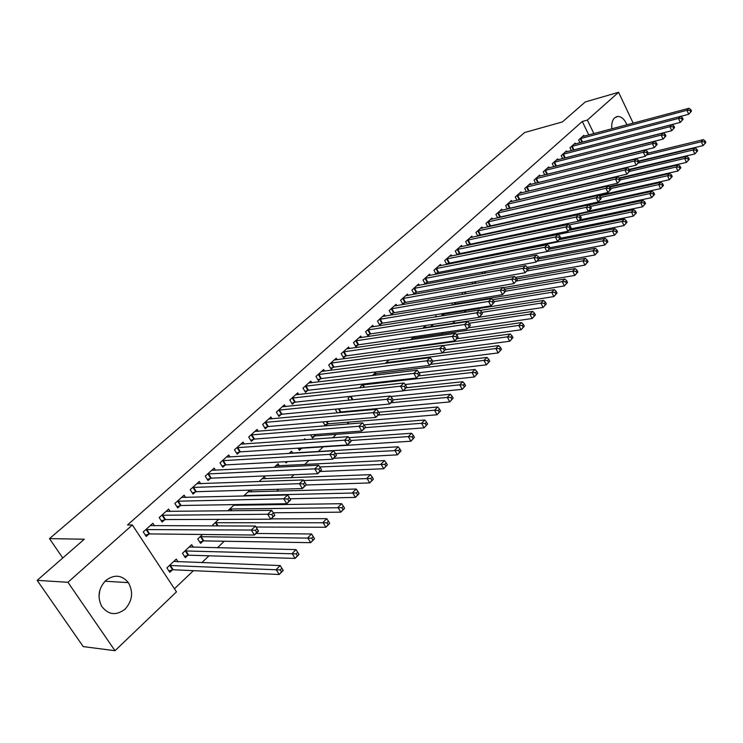 <?xml version="1.0" encoding="UTF-8"?>
<svg xmlns="http://www.w3.org/2000/svg" width="743" height="743" viewBox="0 0 743 743"><rect width="100%" height="100%" fill="white"/><g stroke="black" fill="none" stroke-linecap="round" stroke-linejoin="round"><path stroke-width="1.11" d="M99.766 590.453L98.995 596.963M105.738 580.515C114.246 574.172 121.787 574.868 128.363 582.623C133.536 591.957 132.449 600.79 125.103 609.121C116.122 615.947 108.292 614.963 101.605 606.177C97.175 596.815 98.559 588.261 105.738 580.515M611.851 128.836C611.313 123.914 612.241 120.245 614.637 117.84L617.665 116.465C621.538 116.493 624.612 119.279 626.906 124.824M174.438 588.762L193.412 570.661M201.79 562.674L208.987 555.801M217.365 547.814L224.247 541.248M262.27 504.971L263.171 504.116M276.665 491.244L278.746 489.256M290.782 477.777L293.996 474.712M304.63 464.57L308.93 460.465M318.227 451.605L323.214 446.84M332.725 437.766L336.319 434.339M347.055 424.095L349.182 422.07M361.098 410.703L361.822 410.015M429.983 344.993L430.801 344.223M441.342 334.164L443.079 332.502M452.496 323.521L455.143 320.995M464.134 312.422L466.084 310.555M475.947 301.147L476.718 300.423M563.835 217.318L564.578 216.612M573.317 208.263L574.116 207.511M176.481 591.855L114.989 650.71L67.947 582.298L132.365 524.967L176.481 591.855M67.947 582.298L37.15 580.348L83.235 646.596L114.989 650.71M37.15 580.348L84.284 539.214L49.493 538.629L62.756 558.002M49.493 538.629L524.66 132.514L562.358 121.945L585.28 101.94L618.585 92.29L633.175 123.152M193.347 547.266L191.657 544.665L182.462 553.284L185.341 557.696L187.821 555.355M170.193 511.49L168.633 509.076L159.206 517.555L162.141 522.06L164.686 519.756M213.343 525.951L212.712 524.957L218.665 519.385M200.675 483.721L199.263 481.501L190.199 489.665L193.041 494.114L195.483 491.894M251.719 491.94L250.567 490.092M249.936 490.111L243.583 496.055M230.005 457.029L228.733 454.976L220.012 462.824L222.761 467.226L225.11 465.09M279.312 465.833L278.058 463.781L274.223 467.375M258.267 431.33L257.106 429.435L248.71 436.995L251.366 441.333L253.642 439.28M305.345 439.717L304.779 438.769L303.636 439.837M301.537 448.382L299.401 450.388L298.054 448.14M285.507 406.597L284.448 404.824L276.35 412.105L278.931 416.405L281.123 414.418M327.44 424.021L325.48 425.86M325.323 425.869L322.964 421.875M311.781 382.747L310.806 381.094L302.995 388.125L305.503 392.36L307.611 390.456M349.154 400.161L348.049 398.257L350.018 396.418M337.136 359.751L336.235 358.2L328.703 364.98L331.137 369.169L333.17 367.33M372.317 375.549L376.209 371.89M361.618 337.554L360.792 336.096L353.51 342.644L355.878 346.786L357.847 345.012M403.468 348.634L403.133 348.03M401.452 348.263L397.988 351.504M385.273 316.119L384.502 314.744L377.472 321.078L379.775 325.165L381.679 323.446M425.85 327.542L425.08 326.14L422.73 328.332M421.365 335.66L420.622 336.356L420.324 335.808M408.148 295.408L407.433 294.107L400.635 300.228L402.873 304.277L404.712 302.615M444.23 314.15L442.484 315.784L441.398 313.787M430.271 275.384L429.603 274.148L423.027 280.065L425.21 284.067L426.984 282.461M462.815 294.33L461.886 292.593M451.679 256.001L451.057 254.84L444.695 260.57L446.794 264.48M448.531 262.966L446.877 264.471M482.56 273.628L482.096 272.755L482.95 271.957M472.409 237.249L471.824 236.144L465.666 241.689L467.626 245.404M469.4 244.094L468.034 245.32M504.469 251.812L502.667 253.493M492.488 219.083L491.94 218.033L485.978 223.402L487.817 226.94M489.6 225.807L488.532 226.782M525.264 232.345L523.778 233.739M511.955 201.483L511.444 200.48L505.658 205.681L507.385 209.052M509.187 208.096L508.379 208.82M545.91 214.253L545.52 213.473M543.012 221.219L542.269 221.916M541.74 222.027L541.498 221.544M545.39 213.51L544.192 214.625M530.827 184.413L530.344 183.456L524.734 188.508L526.369 191.722M528.171 190.923L527.614 191.415M559.405 204.13L559.07 203.452M549.142 167.862L548.687 166.952L543.244 171.847L544.777 174.911M576.419 186.465L576.169 185.954M566.918 151.795L566.491 150.922L561.206 155.677L562.655 158.612M584.174 136.201L583.766 135.365L578.639 139.99L580.004 142.786M588.818 134.966L582.28 121.49L127.536 524.957L132.365 524.967M575.611 143.947L575.193 143.093L569.983 147.773L571.395 150.643M558.095 159.773L557.659 158.872L552.29 163.701L553.776 166.701M567.968 195.223L567.68 194.629M540.059 176.072L539.585 175.144L534.059 180.112L535.638 183.252L645.286 156.318L643.354 152.25L535.554 178.766M554.668 205.189L554.139 205.309M552.458 212.331L551.78 212.972M550.73 213.195L550.34 212.424M521.465 192.883L520.964 191.898L515.27 197.034L516.952 200.313M518.753 199.44L518.075 200.053M536.827 223.076L536.585 222.594M535.406 222.844L534.068 224.098M502.296 210.213L501.766 209.182L495.887 214.476L497.68 217.922M499.472 216.882L498.534 217.736M514.955 241.995L513.311 243.528M482.532 228.092L481.966 227.014L475.901 232.475L477.805 236.098M479.579 234.881L478.362 235.977M492.228 263.561L493.798 261.805M462.127 246.546L461.524 245.413L455.264 251.05L457.298 254.868M459.044 253.456L457.539 254.812M472.752 283.882L471.907 282.294M441.063 265.613L440.413 264.415L433.949 270.238L436.095 274.213L437.85 272.635M454.865 304.147L454.233 304.732M452.738 304.983L451.716 303.098M419.293 285.312L418.606 284.049L411.919 290.067L414.13 294.089L415.941 292.454M436.503 316.787L436.02 315.896L434.776 317.066M433.41 324.32L431.646 325.982L430.94 324.691M396.808 305.679L396.065 304.342L389.156 310.565L391.422 314.633L393.288 312.942M414.752 338L414.037 336.718M413.73 336.765L410.47 339.811M373.553 326.744L372.754 325.332L365.602 331.768L367.934 335.882L369.865 334.136M388.951 359.965L385.264 363.411M349.479 348.551L348.616 347.046L341.213 353.714L343.619 357.885L345.616 356.073M360.819 387.725L360.29 386.797L363.234 384.038M324.57 371.147L323.632 369.54L315.961 376.45L318.441 380.667L320.512 378.791M340.043 412.161L339.495 412.681M337.322 412.876L335.595 409.922L336.542 409.031M298.76 394.561L297.748 392.852L289.798 400.003L292.343 404.276L294.488 402.325M314.605 436.085L312.506 438.064L310.602 434.869M272.012 418.848L270.898 417.009L262.66 424.439L265.279 428.757L267.508 426.742M292.742 453.137L291.544 451.159L289.073 453.471M287.485 461.607L286.064 462.945L285.321 461.719M244.271 444.054L243.054 442.085L234.491 449.784L237.203 454.159L239.515 452.069M265.641 478.761L264.332 476.635L259.056 481.566M215.479 470.245L214.142 468.109L205.244 476.114L208.04 480.535L210.445 478.362M237.528 505.37L237.017 504.553M234.463 504.599L227.795 510.84M185.583 497.466L184.097 495.154L174.856 503.475L177.735 507.952L180.233 505.695M202.997 541.08L200.564 543.374L197.731 538.981L202.542 534.477M154.516 525.793L152.863 523.276L143.25 531.923L146.232 536.455L148.823 534.106M178.041 561.792L176.267 559.08L166.887 567.866L169.813 572.305L172.348 569.918M582.28 121.49L587.341 120.087L618.585 92.29M593.889 133.619L587.341 120.087M691.501 111.162L690.776 109.583L689.95 110.382L690.674 111.97L691.501 111.162L688.696 114.255L686.885 110.308L580.023 138.737M689.95 110.382L686.885 110.308L688.965 108.292L582.391 136.61M690.674 111.97L688.696 114.255L680.579 116.391L678.452 118.425L571.395 146.51M690.776 109.583L688.965 108.292M705.85 142.535L705.135 140.984L704.318 141.802L705.033 143.362L705.85 142.535L703.064 145.609L701.271 141.718L703.315 139.656L648.202 153.104L647.432 151.47L646.531 152.343L647.302 153.977L648.202 153.104L645.286 156.318L647.302 153.977M638.72 161.064L703.064 145.609L705.033 143.362M646.661 154.981L701.271 141.718L704.318 141.802M703.315 139.656L705.135 140.984M573.791 144.346L680.569 116.391L682.38 117.691L681.535 118.508L682.269 120.106L683.114 119.289L682.38 117.691M683.114 119.289L680.282 122.409L573.262 150.16M682.269 120.106L680.282 122.409L678.452 118.425L681.535 118.508M674.598 127.536L673.855 125.938L672.991 126.765L673.734 128.372L674.598 127.536L671.746 130.684L669.889 126.681L562.637 154.395M672.991 126.765L669.889 126.681L672.043 124.61L565.07 152.204M673.734 128.372L671.746 130.684L564.039 158.259M673.855 125.938L672.043 124.61M697.64 150.848L696.915 149.278L696.089 150.114L696.813 151.683L697.64 150.848L694.826 153.931L693.024 150.021L695.095 147.931L638.887 161.417M629.2 169.432L694.826 153.931L696.813 151.683M638.283 163.098L693.024 150.021L696.089 150.114M695.095 147.931L696.915 149.278M689.3 159.281L688.566 157.702L687.73 158.556L688.455 160.135L689.3 159.281L686.467 162.392L684.637 158.454L686.746 156.336L629.405 169.859M619.309 177.976L686.467 162.392L688.455 160.135M629.535 171.392L684.637 158.454L687.73 158.556M686.746 156.336L688.566 157.702M665.942 135.923L665.189 134.316L664.316 135.161L665.069 136.768L665.942 135.923L663.062 139.09L661.186 135.068L553.739 162.401M664.316 135.161L661.186 135.068L663.378 132.96L556.21 160.172M665.069 136.768L663.062 139.09L554.677 166.478M665.189 134.316L663.378 132.96M657.146 144.439L656.385 142.823L655.493 143.678L656.255 145.303L657.146 144.439L654.249 147.634L652.345 143.585L544.721 170.518M655.493 143.678L652.345 143.585L654.564 141.439L547.229 168.262M656.255 145.303L654.249 147.634L545.176 174.819M656.385 142.823L654.564 141.439M680.829 167.853L680.086 166.265L679.232 167.129L679.975 168.717L680.829 167.853L677.978 170.992L676.121 167.026L678.266 164.872L619.764 178.422M609.111 186.669L677.978 170.992L679.975 168.717M620.451 179.862L676.121 167.026L679.232 167.129M678.266 164.872L680.086 166.265M672.22 176.565L671.468 174.967L670.604 175.84L671.356 177.438L672.22 176.565L669.341 179.722L667.474 175.738L669.647 173.546L609.706 187.171M598.728 195.493L669.341 179.722L671.356 177.438M610.653 188.592L667.474 175.738L670.604 175.84M669.647 173.546L671.468 174.967M646.531 152.343L643.354 152.25L645.621 150.067L538.099 176.481M647.432 151.47L645.621 150.067M663.471 185.406L662.719 183.809L661.837 184.701L662.589 186.298L663.471 185.406L660.573 188.592L658.679 184.589L660.889 182.36L599.406 196.059M550.647 213.018L660.573 188.592L662.589 186.298M600.669 197.443L658.679 184.589L661.837 184.701M660.889 182.36L662.719 183.809M639.119 161.9L638.339 160.265L637.42 161.147L638.2 162.791L639.119 161.9L636.175 165.141L634.225 161.045L526.258 187.143M637.42 161.147L634.225 161.045L636.519 158.835L528.84 184.812M638.2 162.791L636.175 165.141L526.323 191.638M638.339 160.265L636.519 158.835M654.583 194.406L653.821 192.79L652.921 193.7L653.691 195.307L654.583 194.406L651.667 197.61L649.744 193.579L651.992 191.322L588.911 205.087M588.762 211.077L651.667 197.61L653.691 195.307M590.49 206.443L649.744 193.579L652.921 193.7M651.992 191.322L653.821 192.79M629.878 170.844L629.089 169.2L628.16 170.101L628.95 171.754L629.878 170.844L626.916 174.113L624.937 169.989L516.812 195.641M628.16 170.101L624.937 169.989L627.278 167.742L519.431 193.282M628.95 171.754L626.916 174.113L516.877 200.173M629.089 169.2L627.278 167.742M645.546 203.545L644.775 201.92L643.856 202.839L644.636 204.464L645.546 203.545L642.611 206.777L640.661 202.728L642.946 200.424L534.784 223.429M579.596 219.974L642.611 206.777L644.636 204.464M579.837 215.637L640.661 202.728L643.856 202.839M642.946 200.424L644.775 201.92M620.489 179.945L619.69 178.283L618.743 179.202L619.541 180.865L620.489 179.945L617.507 183.233L615.501 179.091L507.218 204.279M618.743 179.202L615.501 179.091L617.87 176.806L509.884 201.873M619.541 180.865L617.507 183.233L507.274 208.829M619.69 178.283L617.87 176.806M636.361 212.832L635.581 211.207L634.652 212.136L635.441 213.77L636.361 212.832L633.398 216.092L631.429 212.015L633.751 209.684L578.268 221.256M570.271 229.002L633.398 216.092L635.441 213.77M568.989 224.971L631.429 212.015L634.652 212.136M633.751 209.684L635.581 211.207M610.941 189.186L610.133 187.524L609.167 188.453L609.984 190.124L610.941 189.186L607.932 192.511L605.898 188.341L497.485 213.046M609.167 188.453L605.898 188.341L608.313 186.01L500.188 210.603M609.984 190.124L607.932 192.511L497.522 217.634M610.133 187.524L608.313 186.01M627.027 222.278L626.228 220.643L625.29 221.59L626.089 223.234L627.027 222.278L624.036 225.566L622.04 221.47L624.399 219.092L568.822 230.404M560.482 238.243L624.036 225.566L626.089 223.234M513.459 243.5L622.04 221.47L625.29 221.59M624.399 219.092L626.228 220.643M601.236 198.595L600.409 196.914L599.434 197.861L600.251 199.542L601.236 198.595L598.199 201.938L596.137 197.749L487.594 221.953M599.434 197.861L596.137 197.749L598.598 195.381L490.343 219.473M600.251 199.542L598.199 201.938L487.622 226.569M600.409 196.914L598.598 195.381M617.535 231.89L616.727 230.237L615.761 231.203L616.579 232.856L617.535 231.89L614.517 235.197L612.492 231.073L614.898 228.658L559.219 239.71M549.913 247.744L614.517 235.197L616.579 232.856M503.578 252.648L612.492 231.073L615.761 231.203M614.898 228.658L616.727 230.237M591.354 208.161L590.527 206.47L589.524 207.436L590.36 209.127L591.354 208.161L588.298 211.532L586.208 207.316L477.545 230.999M589.524 207.436L586.208 207.316L588.707 204.91L480.331 228.482M590.36 209.127L588.298 211.532L477.563 235.642M590.527 206.47L588.707 204.91M607.876 241.651L607.059 239.998L606.084 240.983L606.901 242.645L607.876 241.651L604.839 244.995L602.787 240.843L605.229 238.382L549.467 249.156M538.768 257.468L604.839 244.995L606.901 242.645M547.006 251.543L602.787 240.843L606.084 240.983M493.733 261.861L494.671 263.096M605.229 238.382L607.059 239.998M581.314 217.894L580.469 216.194L579.447 217.179L580.292 218.879L581.314 217.894L578.221 221.293L576.113 217.049L467.328 240.184M579.447 217.179L576.113 217.049L578.648 214.597L470.17 237.63M580.292 218.879L578.221 221.293L467.347 244.865M580.469 216.194L578.648 214.597M598.059 251.589L597.223 249.917L596.23 250.92L597.066 252.592L598.059 251.589L594.994 254.96L592.914 250.781L595.403 248.283L539.177 258.833M527.372 267.35L594.994 254.96L597.066 252.592M537.05 261.192L592.914 250.781L596.23 250.92M595.403 248.283L597.223 249.917M571.088 227.795L570.234 226.086L569.203 227.079L570.057 228.798L571.088 227.795L567.977 231.222L565.832 226.949L456.954 249.527M569.203 227.079L565.832 226.949L568.423 224.46L459.843 246.927M570.057 228.798L567.977 231.222L456.964 254.236M570.234 226.086L568.423 224.46M588.066 261.703L587.221 260.013L586.218 261.034L587.054 262.716L588.066 261.703L584.982 265.093L582.874 260.895L585.4 258.35L528.152 268.771M515.466 277.436L584.982 265.093L587.054 262.716M526.926 271L582.874 260.895L586.218 261.034M585.4 258.35L587.221 260.013M560.686 237.871L559.823 236.144L558.764 237.166L559.637 238.884L560.686 237.871L557.556 241.326L555.374 237.026L446.413 259.019M558.764 237.166L555.374 237.026L558.012 234.491L449.348 256.381M559.637 238.884L557.556 241.326L446.404 263.765M559.823 236.144L558.012 234.491M577.905 271.984L577.051 270.294L576.02 271.325L576.874 273.025L577.905 271.984L574.794 275.402L572.649 271.176L575.221 268.585L516.626 278.922M503.336 287.671L574.794 275.402L576.874 273.025M516.636 280.975L572.649 271.176L576.02 271.325M575.221 268.585L577.051 270.294M550.099 248.125L549.226 246.388L548.148 247.419L549.031 249.156L550.099 248.125L546.941 251.608L544.73 247.28L435.695 268.66M548.148 247.419L544.73 247.28L547.415 244.698L438.676 265.985M549.031 249.156L546.941 251.608L438.649 272.384L435.677 273.443M549.226 246.388L547.415 244.698M567.559 282.442L566.695 280.743L565.646 281.801L566.519 283.501L567.559 282.442L564.42 285.897L562.256 281.643L564.866 279.006L504.878 289.231M452.701 304.918L455.673 303.906L564.42 285.897L566.519 283.501M505.732 291.182L562.256 281.643L565.646 281.801M564.866 279.006L566.695 280.743M539.325 258.555L538.434 256.818L537.347 257.867L538.238 259.613L539.325 258.555L536.14 262.075L533.901 257.719L424.81 278.467M537.347 257.867L533.901 257.719L536.632 255.09L427.838 275.746M538.238 259.613L536.14 262.075L427.792 282.21L424.773 283.278M538.434 256.818L536.632 255.09M557.036 293.095L556.154 291.386L555.095 292.454L555.968 294.172L557.036 293.095L553.869 296.578L551.668 292.296L554.334 289.612L492.609 299.745M442.02 314.93L445.038 313.908L553.869 296.578L555.968 294.172M493.937 301.677L551.668 292.296L555.095 292.454M554.334 289.612L556.154 291.386M528.357 269.18L527.456 267.424L526.341 268.502L527.251 270.257L528.357 269.18L525.143 272.727L522.877 268.344L413.73 288.433M526.341 268.502L522.877 268.344L525.645 265.669L416.814 285.665M527.251 270.257L525.143 272.727L416.749 292.203L413.693 293.281M527.456 267.424L525.645 265.669M546.319 303.933L545.427 302.215L544.34 303.302L545.232 305.029L546.319 303.933L543.124 307.444L540.895 303.135L543.607 300.413L480.117 310.425M479.235 317.205L543.124 307.444L545.232 305.029M431.172 325.118L433.448 324.31M481.743 312.376L540.895 303.135L544.34 303.302M543.607 300.413L545.427 302.215M517.193 280L516.274 278.235L515.14 279.322L516.06 281.095L517.193 280L513.952 283.575L511.639 279.164L402.474 298.575M515.14 279.322L511.639 279.164L514.472 276.442L405.604 295.751M516.06 281.095L513.952 283.575L405.52 302.364L402.418 303.45M516.274 278.235L514.472 276.442M535.415 314.967L534.505 313.24L533.409 314.354L534.31 316.081L535.415 314.967L532.192 318.506L529.926 314.178L532.694 311.401L423.287 327.821M468.248 327.849L532.192 318.506L534.31 316.081M469.204 323.251L529.926 314.178L533.409 314.354M532.694 311.401L534.505 313.24M505.816 291.015L504.887 289.241L503.735 290.346L504.664 292.129L505.816 291.015L502.547 294.627L500.206 290.188L391.022 308.874M503.735 290.346L500.206 290.188L503.085 287.411L394.208 306.014M504.664 292.129L502.547 294.627L394.106 312.701L390.957 313.787M504.887 289.241L503.085 287.411M524.307 326.205L523.388 324.459L522.264 325.592L523.183 327.338L524.307 326.205L521.057 329.781L518.763 325.415L521.577 322.592L412.133 338.26M457.075 338.678L521.057 329.781L523.183 327.338M456.239 334.331L518.763 325.415L522.264 325.592M521.577 322.592L523.388 324.459M494.234 302.234L493.287 300.451L492.117 301.584L493.064 303.367L494.234 302.234L490.937 305.875L488.56 301.407L379.376 319.36M492.117 301.584L488.56 301.407L491.495 298.584L382.617 316.444M493.064 303.367L490.937 305.875L382.496 323.205L379.292 324.31M493.287 300.451L491.495 298.584M512.995 337.647L512.066 335.892L510.924 337.043L511.853 338.808L512.995 337.647L509.726 341.251L507.395 336.867L510.255 333.978L400.793 348.876M445.503 349.73L509.726 341.251L511.853 338.808M443.023 345.579L507.395 336.867L510.924 337.043M510.255 333.978L512.066 335.892M482.43 313.667L481.473 311.865L480.275 313.017L481.241 314.818L482.43 313.667L479.105 317.335L476.69 312.84L367.534 330.022M480.275 313.017L476.69 312.84L479.681 309.961L370.831 327.059M481.241 314.818L479.105 317.335L370.683 333.895L367.432 335.009M481.473 311.865L479.681 309.961M501.479 349.303L500.531 347.538L499.37 348.708L500.308 350.482L501.479 349.303L498.172 352.934L495.813 348.523L498.729 345.588L442.401 352.897M432.649 361.098L498.172 352.934L500.308 350.482M386.035 362.695L495.813 348.523L499.37 348.708M498.729 345.588L500.531 347.538M470.412 325.313L469.427 323.502L468.211 324.672L469.195 326.493L470.412 325.313L467.05 329.019L464.607 324.496L355.479 340.87M468.211 324.672L464.607 324.496L467.644 321.561L358.832 337.851M469.195 326.493L467.05 329.019L358.665 344.771L355.368 345.894M469.427 323.502L467.644 321.561M489.739 361.172L488.783 359.398L487.594 360.596L488.55 362.37L489.739 361.172L486.414 364.841L484.009 360.401L486.981 357.411L430.634 364.293M419.126 372.698L486.414 364.841L488.55 362.37M374.24 373.738L484.009 360.401L487.594 360.596M486.981 357.411L488.783 359.398M458.152 337.183L457.159 335.353L455.923 336.551L456.917 338.381L458.152 337.183L454.762 340.916L452.283 336.365L343.22 351.913M455.923 336.551L452.283 336.365L455.385 333.375L346.628 348.839M456.917 338.381L454.762 340.916L346.442 355.832L343.09 356.965M457.159 335.353L455.385 333.375M445.661 349.275L444.658 347.445L443.395 348.662L444.407 350.501L445.661 349.275L442.243 353.046L439.726 348.467L330.746 363.141M443.395 348.662L439.726 348.467L442.884 345.421L334.211 360.021M444.407 350.501L442.243 353.046L333.997 367.098L330.598 368.231M444.658 347.445L442.884 345.421M432.937 361.609L431.915 359.761L430.624 361.005L431.646 362.853L432.937 361.609L429.482 365.417L426.919 360.801L318.041 374.574M430.624 361.005L426.919 360.801L430.151 357.699L321.57 371.398M431.646 362.853L429.482 365.417L321.338 378.558L317.874 379.701M431.915 359.761L430.151 357.699M419.953 374.184L418.913 372.327L417.603 373.59L418.643 375.456L419.953 374.184L416.47 378.02L413.87 373.376L305.113 386.221M417.603 373.59L413.87 373.376L417.157 370.209L308.707 382.979M418.643 375.456L416.47 378.02L308.447 390.224L304.927 391.385M418.913 372.327L417.157 370.209M406.709 387.001L405.659 385.134L404.313 386.434L405.372 388.301L406.709 387.001L403.198 390.883L400.551 386.211L291.943 398.072M404.313 386.434L400.551 386.211L403.904 382.979L295.612 394.774M405.372 388.301L403.198 390.883L295.315 402.102L291.739 403.263M405.659 385.134L403.904 382.979M393.205 400.087L392.137 398.202L390.772 399.52L391.84 401.406L393.205 400.087L393.075 400.7L389.666 403.997L386.973 399.297L278.541 410.136M390.772 399.52L386.973 399.297L390.4 396L282.266 406.783M391.84 401.406L389.666 403.997L281.95 414.204L278.319 415.374M392.137 398.202L390.4 396M379.432 413.433L378.345 411.538L376.942 412.885L378.038 414.78L379.329 414.009L375.856 417.38L373.116 412.644L264.889 422.423M376.942 412.885L373.116 412.644L376.608 409.282L268.687 419.006M378.038 414.78L375.856 417.38L268.344 426.519L264.638 427.699M378.345 411.538L376.608 409.282M477.786 373.274L476.811 371.481L475.604 372.707L476.579 374.491L477.786 373.274L474.424 376.97L471.991 372.503L475.009 369.457L418.662 375.902M405.149 384.512L474.424 376.97L476.579 374.491M362.25 384.967L471.991 372.503L475.604 372.707M475.009 369.457L476.811 371.481M465.601 385.598L464.607 383.797L463.381 385.041L464.366 386.843L465.601 385.598L462.211 389.332L459.731 384.828L462.815 381.726L406.467 387.716M390.799 396.511L462.211 389.332L464.366 386.843M403.384 390.697L459.731 384.828L463.381 385.041M462.815 381.726L464.607 383.797M453.184 398.164L452.171 396.353L450.917 397.626L451.92 399.437L453.184 398.164L449.756 401.926L447.249 397.403L450.388 394.236L393.066 399.836M338.093 412.802L340.87 411.938L449.756 401.926L451.92 399.437M390.911 402.79L447.249 397.403L450.917 397.626M450.388 394.236L452.171 396.353M440.515 410.972L439.503 409.152L438.221 410.442L439.243 412.272L440.515 410.972L437.07 414.77L434.516 410.22L437.72 406.988L378.744 412.235M324.756 424.903L328.267 423.807L437.07 414.77L439.243 412.272M378.206 415.096L434.516 410.22L438.221 410.442M437.72 406.988L439.503 409.152M427.606 424.03L426.575 422.2L425.265 423.519L426.306 425.349L427.606 424.03L424.123 427.866L421.532 423.287L424.801 419.99L364.042 424.838M311.865 436.986L315.441 435.881L424.123 427.866L426.306 425.349M365.268 427.643L421.532 423.287L425.265 423.519M424.801 419.99L426.575 422.2M414.445 437.348L413.396 435.509L412.059 436.856L413.108 438.695L414.445 437.348L410.925 441.221L408.297 436.605L411.631 433.253L348.904 437.655M298.742 449.283L302.373 448.178L410.925 441.221L413.108 438.695M350.77 440.506L408.297 436.605L412.059 436.856M411.631 433.253L413.396 435.509M401.016 450.936L399.948 449.078L398.582 450.453L399.66 452.311L401.016 450.936L397.468 454.846L394.784 450.202L398.192 446.775L289.38 453.184M333.635 458.292L397.468 454.846L399.66 452.311M335.483 453.629L398.582 450.453M398.192 446.775L399.948 449.078M365.37 427.049L364.265 425.135L362.844 426.51L363.949 428.423L365.305 427.596L361.757 431.033L358.98 426.268L250.985 434.943M362.844 426.51L358.98 426.268L362.547 422.832L254.849 431.46M363.949 428.423L361.757 431.033L254.477 439.067L250.707 440.255M364.265 425.135L362.547 422.832M387.317 464.802L386.23 462.926L384.837 464.329L385.933 466.205L387.317 464.802L383.732 468.74L381.01 464.069L384.484 460.576L275.857 465.842M319.982 471.517L383.732 468.74L385.933 466.205M319.769 466.966L384.837 464.329M384.484 460.576L386.23 462.926M351.021 440.943L349.897 439.02L348.448 440.432L349.572 442.345L351.002 441.463L347.38 444.973L344.548 440.172L236.813 447.704M348.448 440.432L344.548 440.172L348.188 436.67L240.751 444.156M349.572 442.345L347.38 444.973L240.351 451.855L236.515 453.054M349.897 439.02L348.188 436.67M373.33 478.947L372.224 477.062L370.813 478.492L371.918 480.377L373.246 479.356L369.717 482.922L366.949 478.223L370.488 474.656L262.084 478.733M306.07 484.993L369.717 482.922L371.918 480.377M303.673 480.526L370.813 478.492M370.488 474.656L372.224 477.062M336.375 455.134L335.232 453.202L333.746 454.632L334.898 456.564L336.393 455.617L332.697 459.202L329.818 454.372L222.371 460.697M333.746 454.632L329.818 454.372L333.533 450.797L226.392 457.084M334.898 456.564L332.697 459.202L225.956 464.886L222.046 466.093M335.232 453.202L333.533 450.797M359.064 493.38L357.94 491.485L356.501 492.943L357.624 494.838L359.018 493.751L355.414 497.401L352.6 492.665L356.213 489.024L248.051 491.875M290.076 498.776L355.414 497.401L357.624 494.838M244.131 495.544L356.501 492.943M356.213 489.024L357.94 491.485M321.422 469.622L320.252 467.672L318.738 469.139L319.908 471.081L321.478 470.068L317.698 473.728L314.781 468.861L207.659 473.95M318.738 469.139L314.781 468.861L318.571 465.211L211.746 470.263M319.908 471.081L317.698 473.728L211.281 478.158L207.306 479.374M320.252 467.672L318.571 465.211M344.501 508.119L343.359 506.206L341.882 507.701L343.025 509.605L344.492 508.453L340.814 512.178L337.954 507.413L341.641 503.698L233.757 505.259M273.248 512.791L340.814 512.178L343.025 509.605M229.754 509.001L341.882 507.701M341.641 503.698L343.359 506.206M306.144 484.417L304.955 482.458L303.413 483.953L304.602 485.913L306.246 484.826L302.392 488.56L299.41 483.665L192.651 487.454M303.413 483.953L299.41 483.665L303.283 479.941L196.83 483.693M304.602 485.913L302.392 488.56L196.328 491.699L192.279 492.915M304.955 482.458L303.283 479.941M329.623 523.165L328.462 521.242L326.957 522.766L328.118 524.688L329.66 523.462L325.898 527.261L322.991 522.468L326.762 518.679L271.093 518.883M256.038 527.028L325.898 527.261L328.118 524.688M215.108 522.719L326.957 522.766M326.762 518.679L328.462 521.242M290.541 499.528L289.333 497.559L287.755 499.082L288.962 501.061L290.689 499.9L286.752 503.717L283.724 498.794L177.363 501.219M287.755 499.082L283.724 498.794L287.68 494.977L181.617 497.392M288.962 501.061L286.752 503.717L181.078 505.5L176.955 506.726M289.333 497.559L287.68 494.977M314.438 538.536L313.249 536.604L311.716 538.155L312.896 540.087L314.512 538.786L310.676 542.669L307.713 537.848L311.558 533.976L256.047 533.465M199.718 542.056L203.842 540.904L310.676 542.669L312.896 540.087M200.173 536.697L311.716 538.155M311.558 533.976L313.249 536.604M274.594 514.973L273.368 512.986L271.752 514.546L272.987 516.534L274.789 515.298L270.768 519.199L267.684 514.24L161.76 515.261M271.752 514.546L267.684 514.24L271.724 510.348L166.098 511.351M272.987 516.534L270.768 519.199L165.531 519.571L161.324 520.806M273.368 512.986L271.724 510.348M298.918 554.232L297.711 552.29L296.141 553.879L297.349 555.82L299.039 554.445L295.12 558.411L292.101 553.554L296.039 549.597L189.186 546.978M184.459 556.349L188.666 555.188L295.12 558.411L297.349 555.82M184.951 550.944L296.141 553.879M296.039 549.597L297.711 552.29M255.397 530.353L256.651 532.35L258.304 530.753L257.05 528.756L255.397 530.353L251.292 530.038L255.425 526.053L258.545 531.041L254.431 535.025L251.292 530.038L145.851 529.583M150.281 525.598L255.425 526.053L257.05 528.756M256.651 532.35L254.431 535.025L149.668 533.92L145.377 535.164M281.838 568.311L280.232 569.937L281.458 571.896L283.064 570.271L280.176 565.562L283.232 570.438L279.229 574.497L276.155 569.612L280.176 565.562L173.751 561.439M168.893 570.912L173.193 569.76L279.229 574.497L281.458 571.896M169.432 565.479L280.232 569.937M580.794 138.458L582.577 142.117M580.264 138.644L582.029 142.257M572.166 146.232L573.967 149.91M571.627 146.417L573.438 150.086M563.408 154.117L565.237 157.813M562.869 154.303L564.699 157.999M578.509 185.973L578.258 185.471M579.066 185.843L578.816 185.341M554.519 162.123L556.368 165.847M553.981 162.299L555.829 166.023M545.501 170.249L547.368 173.992M544.953 170.426L546.829 174.168M570.095 194.74L569.807 194.146M570.652 194.61L570.364 194.016M561.569 203.647L561.234 202.969M562.135 203.526L561.792 202.839M536.335 178.496L538.229 182.258M535.796 178.673L537.691 182.434M527.038 186.874L528.951 190.654M526.499 187.05L528.412 190.821M517.602 195.372L519.533 199.17M517.054 195.548L518.995 199.347M508.008 204.009L509.977 207.826M507.469 204.176L509.429 208.003M498.274 212.777L500.262 216.622M497.726 212.944L499.714 216.789M488.383 221.683L490.399 225.547M487.835 221.851L489.851 225.714M504.163 253.205L503.828 252.555M504.738 253.094L504.376 252.397M478.334 230.729L480.377 234.621M477.786 230.897L479.829 234.788M495.247 262.985L494.55 261.657M468.127 239.924L470.198 243.834M467.579 240.091L469.641 244.001M485.049 273.164L484.278 271.715M485.625 273.062L484.863 271.604M457.762 249.267L459.852 253.196M457.205 249.434L459.295 253.363M475.297 283.427L474.452 281.838M475.873 283.324L475.028 281.727M447.221 258.759L449.339 262.706M446.664 258.917L448.781 262.873M465.406 293.884L464.477 292.148M465.991 293.782L465.053 292.045M436.503 268.399L438.649 272.384M435.946 268.567L438.101 272.542M455.115 304.054L454.354 302.652M455.673 303.906L454.939 302.559M425.618 278.207L427.792 282.21M425.061 278.374L427.234 282.368M444.481 314.057L444.1 313.36M445.038 313.908L444.685 313.267M414.548 288.182L416.749 292.203M413.99 288.34L416.191 292.361M403.291 298.314L405.52 302.364M402.725 298.472L404.963 302.522M391.84 308.624L394.106 312.701M391.282 308.782L393.549 312.849M380.193 319.109L382.496 323.205M379.636 319.267L381.93 323.354M368.352 329.781L370.683 333.895M367.794 329.929L370.125 334.044M386.648 363.234L386.286 362.612M387.242 363.16L386.852 362.463M356.306 340.628L358.665 344.771M355.739 340.777L358.107 344.919M375.373 375.187L374.5 373.645M375.977 375.113L375.066 373.506M344.046 351.671L346.442 355.832M343.48 351.82L345.876 355.981M331.564 362.909L333.997 367.098M331.006 363.048L333.431 367.237M318.868 374.342L321.338 378.558M318.301 374.481L320.772 378.698M305.94 385.988L308.447 390.224M305.373 386.128L307.881 390.363M292.779 397.839L295.315 402.102M292.213 397.979L294.748 402.242M279.377 409.913L281.95 414.204M278.811 410.043L281.383 414.334M265.725 422.2L268.344 426.519M265.158 422.34L267.768 426.649M363.949 387.382L362.51 384.874M364.553 387.317L363.067 384.744M352.358 399.845L350.343 396.381M352.962 399.78L350.956 396.316M340.303 412.068L338.418 408.854M340.87 411.938L339.031 408.799M327.7 423.928L326.316 421.587M328.267 423.807L326.929 421.541M314.874 436.002L314.038 434.609M315.441 435.881L314.651 434.562M251.812 434.729L254.477 439.067M251.245 434.859L253.902 439.197M237.649 447.49L240.351 451.855M237.082 447.611L239.775 451.976M223.206 460.493L225.956 464.886M222.64 460.614L225.38 465.007M244.744 496.027L244.401 495.46M245.376 496.008L244.967 495.358M208.495 473.737L211.281 478.158M207.929 473.858L210.715 478.278M231.212 510.803L230.024 508.918M231.844 510.794L230.599 508.816M193.496 487.25L196.328 491.699M192.92 487.362L195.753 491.81M217.495 525.96L215.377 522.635M218.136 525.96L215.953 522.533M178.199 501.023L181.078 505.5M177.633 501.135L180.503 505.602M203.266 540.997L200.452 536.613M203.842 540.904L201.019 536.52M162.606 515.066L165.531 519.571M162.03 515.178L164.955 519.673M188.09 555.281L185.23 550.869M188.666 555.188L185.796 550.777M146.696 529.397L149.668 533.92M146.13 529.499L149.102 534.022M172.617 569.844L169.701 565.404M173.193 569.76L170.277 565.312M128.363 582.623L104.995 581.23M617.665 116.465L615.984 116.92"/></g></svg>
